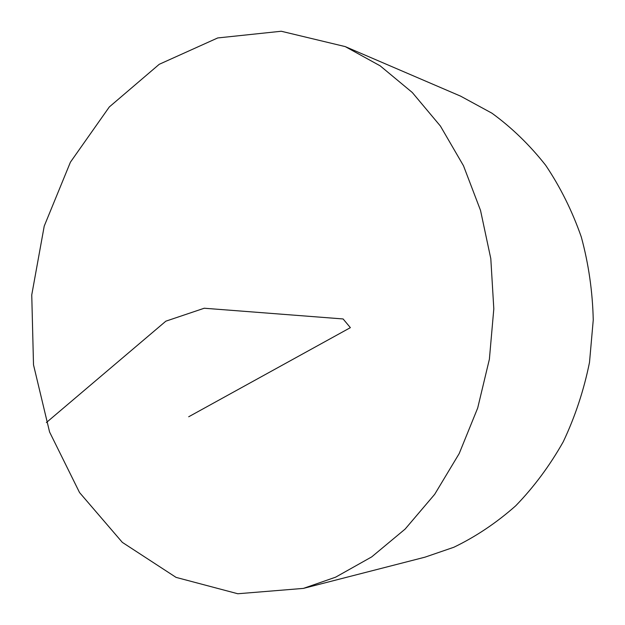<?xml version="1.0" encoding="UTF-8"?>
<svg xmlns="http://www.w3.org/2000/svg" width="625" height="625" viewBox="0 0 625 625"><rect width="100%" height="100%" fill="white"/><g stroke="black" fill="none" stroke-linecap="round" stroke-linejoin="round"><path stroke-width="0.94" d="M335.57 577.195L303.391 588.398L237.805 593.75L176.062 577.383L122.328 542.367L79.539 492.547L49.586 432.016L33.508 364.828L31.75 294.914L44.227 226.094L70.422 162.172L109.312 106.953L159.242 64.297L217.719 37.945L281.242 31.25L345.234 46.602L380.164 65.836L412.273 92.484L440.414 126.063L463.484 165.742L480.531 210.414L490.805 258.656L493.813 308.852L489.383 359.234L477.688 408.039L459.195 453.57L434.688 494.32L405.141 529.07L371.703 556.891L335.57 577.195M345.234 46.602L460.602 96.141L491.93 113.188C511.727 127.586 529.641 144.945 545.664 165.266C560.336 187.086 572.211 211 581.305 237C588.609 263.867 592.594 291.531 593.25 319.984L589.508 362.359C583.875 390.234 575.117 416.711 563.242 441.789C549.758 465.695 533.906 487.039 515.695 505.82C496.406 522.875 475.789 536.688 453.844 547.258L425 557.164L303.391 588.398M188.703 416.766L350.375 327.648L343.102 318.953L204.234 308.234L165.867 321.164L46.367 422.562"/></g></svg>
